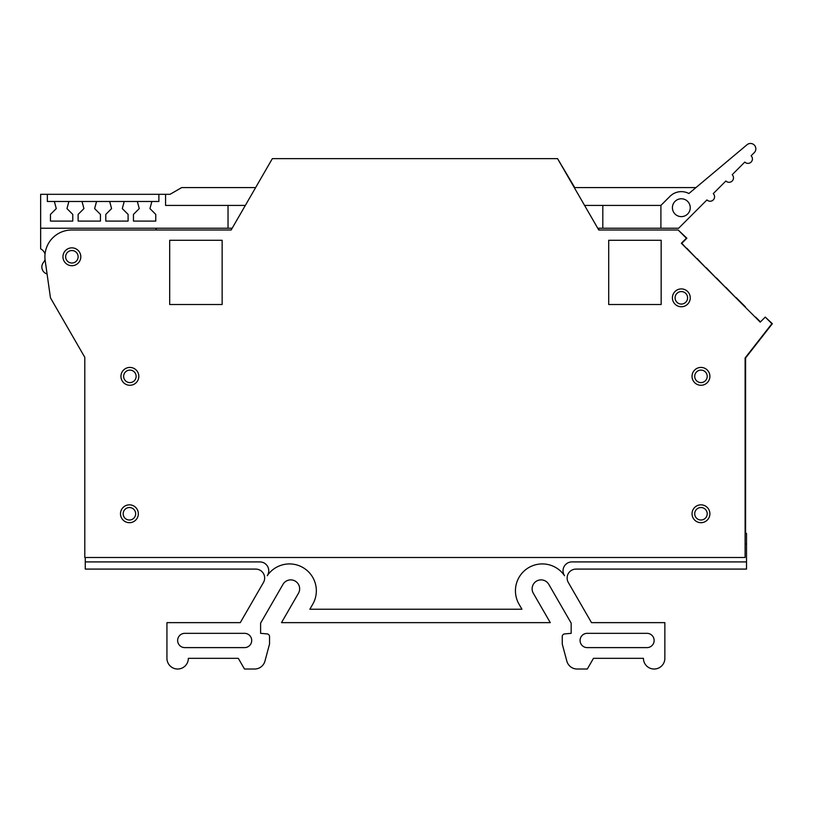 <?xml version="1.0" encoding="UTF-8"?>
<svg xmlns="http://www.w3.org/2000/svg" width="813" height="813" viewBox="0 0 813 813"><rect width="100%" height="100%" fill="white"/><g stroke="black" fill="none" stroke-linecap="round" stroke-linejoin="round"><path stroke-width="1.22" d="M232.172 228.229L40.65 228.229L40.65 248.849A8.923 8.923 0 0 1 45.05 254.042M690.257 207.701A8.923 8.923 0 0 1 681.335 216.624A8.923 8.923 0 0 1 672.412 207.701A8.923 8.923 0 0 1 681.335 198.779A8.923 8.923 0 0 1 690.257 207.701M660.908 205.415L669.973 196.35A16.057 16.057 0 0 1 688.885 193.524L747.045 144.724A5.356 5.356 0 0 1 755.846 148.82A5.356 5.356 0 0 1 754.281 152.61L751.121 155.761A4.461 4.461 0 0 1 749.677 163.037A4.461 4.461 0 0 1 744.81 162.072L732.198 174.693A4.461 4.461 0 0 1 730.745 181.97A4.461 4.461 0 0 1 725.887 181.004L713.265 193.616A4.461 4.461 0 0 1 711.822 200.892A4.461 4.461 0 0 1 706.954 199.927L678.652 228.229L660.908 228.229L660.908 205.415L602.809 205.415L602.809 228.229L597.738 228.229M244.571 633.337A7.134 7.134 0 0 1 251.705 640.481A7.134 7.134 0 0 1 244.571 647.615L184.785 647.615A7.134 7.134 0 0 1 177.641 640.481A7.134 7.134 0 0 1 184.785 633.337L244.571 633.337M647.006 633.337A7.134 7.134 0 0 1 654.14 640.481A7.134 7.134 0 0 1 647.006 647.615L587.22 647.615A7.134 7.134 0 0 1 580.076 640.481A7.134 7.134 0 0 1 587.22 633.337L647.006 633.337M85.263 557.494L85.263 561.915L259.886 561.915A8.862 8.862 0 0 1 267.233 575.736A26.859 26.859 0 0 1 316.338 590.787A26.859 26.859 0 0 1 312.741 604.211L309.834 609.242L521.946 609.242L519.04 604.211A26.859 26.859 0 0 1 528.054 568.013A26.859 26.859 0 0 1 564.557 575.736A8.862 8.862 0 0 1 571.895 561.915L746.517 561.915L746.517 533.399L745.115 533.399M85.263 561.915L85.263 569.09L255.739 569.09A8.923 8.923 0 0 1 263.463 582.474L240.282 622.636L166.939 622.636L166.939 658.327A10.711 10.711 0 0 0 177.641 669.028A10.711 10.711 0 0 0 188.352 658.327L238.3 658.327L244.479 669.028L254.621 669.028A10.711 10.711 0 0 0 264.957 661.091L269.53 644.048L269.53 636.569A2.673 2.673 0 0 0 267.081 633.906L260.607 633.337L260.607 623.124L282.995 584.344A8.923 8.923 0 0 1 295.19 581.082A8.923 8.923 0 0 1 298.452 593.266L281.501 622.636L550.279 622.636L533.328 593.266A8.923 8.923 0 0 1 538.745 580.187A8.923 8.923 0 0 1 548.785 584.344L571.173 623.124L571.173 633.337L564.7 633.906A2.673 2.673 0 0 0 562.25 636.569L562.25 644.048L566.824 661.091A10.711 10.711 0 0 0 577.159 669.028L587.301 669.028L593.48 658.327L643.429 658.327A10.711 10.711 0 0 0 654.14 669.028A10.711 10.711 0 0 0 664.851 658.327L664.851 622.636L591.498 622.636L568.317 582.474A8.923 8.923 0 0 1 576.041 569.09L746.517 569.09L746.517 561.915M138.342 513.765A8.923 8.923 0 0 1 129.409 522.688A8.923 8.923 0 0 1 120.487 513.765A8.923 8.923 0 0 1 129.409 504.843A8.923 8.923 0 0 1 138.342 513.765M138.81 376.348A8.923 8.923 0 0 1 129.877 385.271A8.923 8.923 0 0 1 120.954 376.348A8.923 8.923 0 0 1 129.877 367.425A8.923 8.923 0 0 1 138.81 376.348M80.802 256.786A8.923 8.923 0 0 1 71.879 265.709A8.923 8.923 0 0 1 62.957 256.786A8.923 8.923 0 0 1 71.879 247.853A8.923 8.923 0 0 1 80.802 256.786M709.891 513.765A8.923 8.923 0 0 1 700.969 522.688A8.923 8.923 0 0 1 692.046 513.765A8.923 8.923 0 0 1 700.969 504.843A8.923 8.923 0 0 1 709.891 513.765M709.891 376.348A8.923 8.923 0 0 1 700.969 385.271A8.923 8.923 0 0 1 692.046 376.348A8.923 8.923 0 0 1 700.969 367.425A8.923 8.923 0 0 1 709.891 376.348M690.257 297.832A8.923 8.923 0 0 1 681.335 306.755A8.923 8.923 0 0 1 672.412 297.832A8.923 8.923 0 0 1 681.335 288.91A8.923 8.923 0 0 1 690.257 297.832M123.17 513.765A6.25 6.25 0 0 0 129.409 520.015A6.25 6.25 0 0 0 135.659 513.765A6.25 6.25 0 0 0 129.409 507.525A6.25 6.25 0 0 0 123.17 513.765M123.637 376.348A6.25 6.25 0 0 0 129.877 382.598A6.25 6.25 0 0 0 136.127 376.348A6.25 6.25 0 0 0 129.877 370.108A6.25 6.25 0 0 0 123.637 376.348M65.64 256.786A6.25 6.25 0 0 0 71.879 263.026A6.25 6.25 0 0 0 78.129 256.786A6.25 6.25 0 0 0 71.879 250.536A6.25 6.25 0 0 0 65.64 256.786M700.969 507.525A6.25 6.25 0 0 0 694.719 513.765A6.25 6.25 0 0 0 700.969 520.015A6.25 6.25 0 0 0 707.208 513.765A6.25 6.25 0 0 0 700.969 507.525M700.969 370.108A6.25 6.25 0 0 0 694.719 376.348A6.25 6.25 0 0 0 700.969 382.598A6.25 6.25 0 0 0 707.208 376.348A6.25 6.25 0 0 0 700.969 370.108M681.335 291.582A6.25 6.25 0 0 0 675.085 297.832A6.25 6.25 0 0 0 681.335 304.072A6.25 6.25 0 0 0 687.585 297.832A6.25 6.25 0 0 0 681.335 291.582M44.908 256.786A26.768 26.768 0 0 0 45.172 260.536L50.457 297.832L84.796 357.314L84.796 557.494L745.115 557.494L745.115 357.964L771.883 323.706L765.267 317.08L760.216 322.131L681.345 243.26L686.396 238.219L678.184 230.008L598.775 230.008L557.555 158.626L272.355 158.626L231.136 230.008L71.676 230.008A26.768 26.768 0 0 0 44.908 256.786M222.142 240.272L222.142 304.519L169.683 304.519L169.683 240.272L222.142 240.272M686.599 248.514L681.812 243.26L686.863 238.219L678.184 230.008M661.162 240.272L661.162 304.519L608.703 304.519L608.703 240.272L661.162 240.272M745.582 533.399L745.582 357.964L772.35 323.706L765.5 317.314M574.74 187.569L557.555 158.626M599.242 230.008L598.205 228.229M745.277 307.192L755.429 317.344M760.45 321.897L755.724 317.172M686.772 248.219L696.751 258.666M706.162 268.077L697.046 258.493M706.324 267.782L716.304 278.229M725.714 287.639L716.609 278.056M725.887 287.335L735.867 297.792M745.45 306.897L736.161 297.619M745.582 358.929L745.115 359.742M745.115 544.11L746.517 544.11M156.655 228.229L155.618 230.008M45.05 259.52A8.923 8.923 0 0 1 43.475 262.426A7.246 7.246 0 0 0 47.083 273.971M56.27 208.595L54.359 201.482L47.347 201.482L47.347 194.317L158.881 194.317L158.881 201.482L151.868 201.482L149.958 208.595L155.761 214.398L155.761 221.085L133.454 221.085L133.454 214.398L139.247 208.595L137.346 201.482L124.206 201.482L122.296 208.595L128.098 214.398L128.098 221.085L105.792 221.085L105.792 214.398L111.584 208.595L109.684 201.482L96.544 201.482L94.633 208.595L100.436 214.398L100.436 221.085L78.129 221.085L78.129 214.398L83.932 208.595L82.022 201.482L68.881 201.482L66.971 208.595L72.774 214.398L72.774 221.085L50.467 221.085L50.467 214.398L56.27 208.595M82.022 201.482L96.544 201.482M109.684 201.482L124.206 201.482M137.346 201.482L151.868 201.482M54.359 201.482L68.881 201.482M255.648 187.569L181.726 187.569L170.039 194.317L179.073 189.104M228.036 228.229L228.036 205.415L165.578 205.415L165.578 194.317L170.039 194.317M574.263 187.569L695.989 187.569M228.036 205.415L245.343 205.415M584.567 205.415L602.809 205.415M165.578 194.317L158.881 194.317M47.347 194.317L40.65 194.317L40.65 228.229M660.908 228.229L602.809 228.229"/></g></svg>
